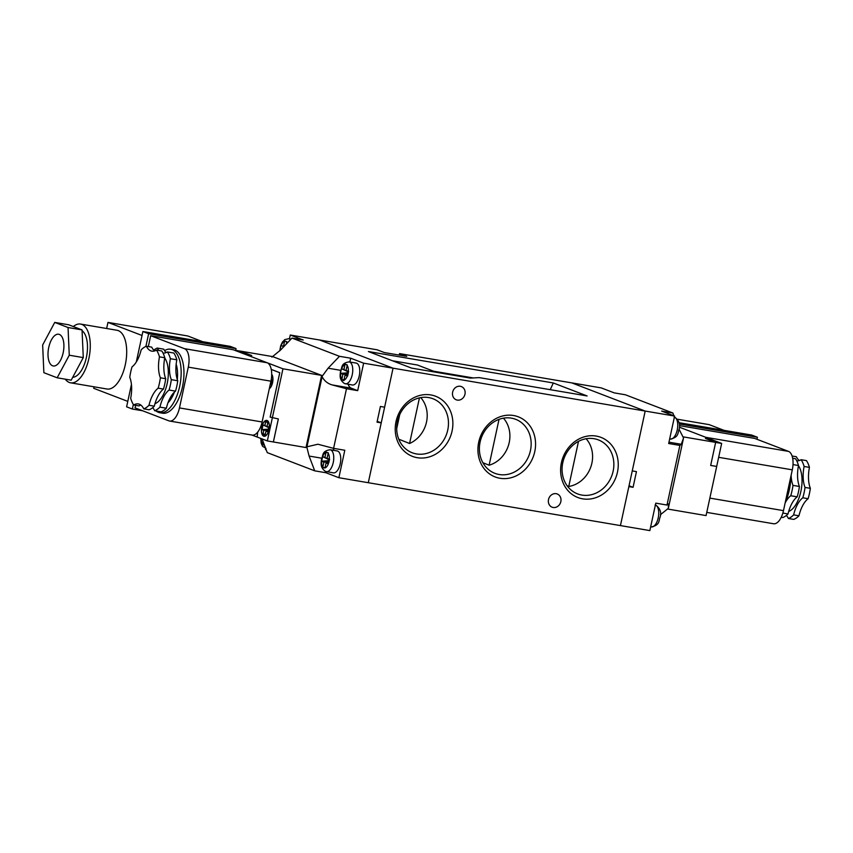 <?xml version="1.0" encoding="UTF-8"?>
<svg xmlns="http://www.w3.org/2000/svg" width="853" height="853" viewBox="0 0 853 853"><rect width="100%" height="100%" fill="white"/><g stroke="black" fill="none" stroke-linecap="round" stroke-linejoin="round"><path stroke-width="1.28" d="M617.444 472.221A32.211 28.288 -69 0 1 582.642 498.834A32.211 28.288 -69 0 1 561.413 462.689A32.211 28.288 -69 0 1 596.215 436.075A32.211 28.288 -69 0 1 617.444 472.221M562.799 462.614A28.938 25.409 111 0 0 576.841 493.599A28.938 25.409 111 0 0 613.136 471.176A28.938 25.409 111 0 0 597.569 439.604A28.938 25.409 111 0 0 562.799 462.614M534.756 451.653A32.211 28.288 -69 0 1 499.954 478.266A32.211 28.288 -69 0 1 478.725 442.121A32.211 28.288 -69 0 1 513.527 415.507A32.211 28.288 -69 0 1 534.756 451.653M480.111 442.046A28.938 25.409 111 0 0 494.154 473.031A28.938 25.409 111 0 0 530.438 450.608A28.938 25.409 111 0 0 514.881 419.036A28.938 25.409 111 0 0 480.111 442.046M452.069 431.085A32.211 28.288 -69 0 1 417.266 457.698A32.211 28.288 -69 0 1 396.037 421.553A32.211 28.288 -69 0 1 430.84 394.939A32.211 28.288 -69 0 1 452.069 431.085M397.423 421.478A28.938 25.409 111 0 0 411.466 452.463A28.938 25.409 111 0 0 447.75 430.04A28.938 25.409 111 0 0 432.194 398.468A28.938 25.409 111 0 0 397.423 421.478M482.873 462.699L489.11 465.216A28.138 24.705 111 0 0 509.198 442.6A28.138 24.705 111 0 0 503.441 418.173M567.181 485.815L568.748 486.455A28.138 24.705 111 0 0 591.886 463.168A28.138 24.705 111 0 0 586.128 438.741M398.777 439.188L409.568 443.496A28.138 24.705 111 0 0 426.511 422.032A28.138 24.705 111 0 0 420.742 397.605M464.97 394.235A7.091 6.227 -69 0 1 456.27 399.812A7.091 6.227 -69 0 1 452.644 392.145A7.091 6.227 -69 0 1 461.345 386.569A7.091 6.227 -69 0 1 464.97 394.235M560.837 501.628A7.091 6.227 -69 0 1 552.136 507.204A7.091 6.227 -69 0 1 548.511 499.538A7.091 6.227 -69 0 1 557.212 493.972A7.091 6.227 -69 0 1 560.837 501.628M409.568 443.496L419.441 397.871M568.748 486.455L578.494 441.364M489.11 465.216L499.026 419.367M411.562 368.101L470.398 378.103L479.258 377.612L587.12 395.952L553.32 382.976L368.411 351.543L411.562 368.101M436.533 372.345L417.448 365.02L392.487 360.776M473.276 377.943L433.505 371.183M550.228 389.682L553.32 382.976M326.177 471.613L325.931 472.743L338.876 477.712L368.293 482.713L381.227 422.864L377.026 422.15L380.417 406.465L384.618 407.18L393.052 368.187L368.293 482.713L620.43 525.587L645.188 411.061L571.83 382.901L601.248 387.902L614.192 392.87L625.398 394.779L672.868 413.001L661.661 411.093L674.606 416.061L668.677 443.517L679.884 445.426L681.28 444.274L683.509 438.143A14.501 6.824 99.7 0 1 683.477 437.866L679.095 429.294M683.509 438.143L668.357 508.249L668.4 503.899L666.993 505.04L655.786 503.142L649.847 530.598L620.43 525.587L628.864 486.594L633.065 487.308L636.455 471.624L632.254 470.909L645.188 411.061L393.052 368.187L319.694 340.027L377.122 349.794L384.319 352.556L406.732 356.362L399.535 353.6L571.83 382.901L645.188 411.061L674.606 416.061M399.215 355.083L399.535 353.6M396.698 428.654L399.737 414.579M349.133 361.885C340.678 363.239 342.426 367.238 340.432 371.684C340.262 374.979 338.758 379.489 344.463 383.541L352.417 384.991A11.11 5.235 -80.3 0 0 359.348 375.427A11.11 5.235 -80.3 0 0 356.618 363.207A11.11 5.235 -80.3 0 0 356.138 363.079L349.133 361.885A11.11 5.235 99.7 0 1 349.613 362.013A11.11 5.235 99.7 0 1 352.342 374.232A11.11 5.235 99.7 0 1 345.412 383.797A11.11 5.235 99.7 0 1 344.932 383.669M330.143 449.744C321.677 451.098 323.426 455.097 321.432 459.543C321.261 462.838 319.758 467.348 325.462 471.4L333.416 472.85A11.11 5.235 -80.3 0 0 340.347 463.286A11.11 5.235 -80.3 0 0 337.628 451.066A11.11 5.235 -80.3 0 0 337.148 450.938L330.143 449.744A11.11 5.235 99.7 0 1 330.623 449.872A11.11 5.235 99.7 0 1 333.342 462.091A11.11 5.235 99.7 0 1 326.411 471.656A11.11 5.235 99.7 0 1 325.942 471.528M347.214 365.137L345.124 364.124L347.278 364.945L346.062 370.426L348.61 371.407L347.597 376.088L345.038 375.128L343.887 380.619L341.744 379.788L342.885 374.307L340.411 373.337L341.424 368.645L343.908 369.594L344.975 364.636A7.89 3.721 -80.3 0 0 341.626 368.72M325.068 467.508L322.743 467.657L324.972 467.956A7.89 3.721 -80.3 0 0 328.32 463.872L329.61 459.266L327.062 458.285L328.277 452.804L325.985 452.495A7.89 3.721 -80.3 0 0 322.626 456.59L321.613 461.292A7.89 3.721 -80.3 0 0 322.818 467.135L323.895 462.166L321.613 461.292M286.8 341.957L284.71 340.933L286.864 341.754L286.341 344.004M279.997 350.146L281.01 345.454L283.484 346.403L284.561 341.445A7.89 3.721 -80.3 0 0 281.213 345.529M264.11 444.349L262.329 444.466L264.473 445.287M262.329 444.466L262.959 441.342M328.32 463.872L326.049 462.998L328.895 462.433M324.972 467.956L326.049 462.998M325.985 452.495L324.908 457.453L322.626 456.59M271.904 357.151L280.626 349.975L292.014 338.087L303.22 339.995L290.276 335.026L289.455 338.822M348.099 384.255A14.501 6.824 -80.3 0 0 351.223 388.158L357.695 390.642L363.634 363.175L350.69 358.207L349.869 362.013M334.557 448.518A14.501 6.824 -80.3 0 0 332.819 450.203M338.876 477.712L344.804 450.256L333.598 448.347L317.881 444.232L306.952 446.801A14.501 6.824 -80.3 0 0 306.813 447.015L309.095 456.056L314.725 470.835L267.256 452.623L262.042 438.9M265.72 448.593L265.507 449.552L266.189 449.808M306.952 446.801L322.114 376.685C324.3 380.864 327.637 383.605 332.137 384.906L346.489 388.733L333.598 448.347M292.014 338.087L339.483 356.309L328.096 368.197L322.071 376.408A14.501 6.824 -80.3 0 0 322.114 376.685M322.071 376.408L321.442 376.162M306.184 446.769L306.813 447.015M325.931 472.743L314.725 470.835M363.634 363.175L393.052 368.187L319.694 340.027L290.276 335.026M350.69 358.207L339.483 356.309M357.695 390.642L346.489 388.733M377.207 421.329L381.227 422.864M348.472 371.972L341.424 368.645M348.163 373.315L347.107 372.9L347.395 371.556M347.896 374.574L345.038 375.128M348.525 371.716L346.062 370.426M348.024 373.977L342.885 374.307M347.107 372.9L340.411 373.337M348.504 371.833L343.908 369.594M344.068 379.638L341.744 379.788M329.471 459.831L328.405 459.426L328.106 460.769L321.41 461.196M329.173 461.174L328.106 460.769M328.405 459.426L322.423 456.515M324.908 457.453L329.503 459.703M323.895 462.166L329.023 461.836M327.062 458.285L329.535 459.575M328.224 453.007L326.134 451.983M283.697 346.766L281.01 345.454M792.085 456.014L796.361 456.739A24.161 11.377 99.7 0 0 799.304 460.556M793.013 464.586L798.504 465.514A32.211 15.173 -80.3 0 0 795.508 458.754L792.661 458.264M804.102 466.463A32.211 15.173 -80.3 0 0 801.106 459.703L806.437 460.609A32.211 15.173 -80.3 0 1 809.433 467.369L804.102 466.463A24.161 11.377 99.7 0 0 805.029 487.426L810.35 488.332A24.161 11.377 99.7 0 1 809.433 467.369M785.144 502.971A24.161 11.377 99.7 0 1 790.742 495.742L797.182 496.841A32.211 15.173 -80.3 0 0 799.421 486.477L792.981 485.378A24.161 11.377 99.7 0 1 791.126 475.292M790.742 495.742A32.211 15.173 -80.3 0 0 792.981 485.378M786.349 515.468A24.161 11.377 99.7 0 1 788.396 518.496A32.211 15.173 -80.3 0 0 793.631 514.892A24.161 11.377 99.7 0 1 802.79 497.789L808.111 498.696A32.211 15.173 -80.3 0 0 810.35 488.332M802.79 497.789A32.211 15.173 -80.3 0 0 805.029 487.426M781.252 517.27L782.798 517.536A32.211 15.173 -80.3 0 0 788.033 513.933L782.862 513.058M788.396 518.496L793.727 519.392A32.211 15.173 -80.3 0 0 798.962 515.788A24.161 11.377 99.7 0 1 808.111 498.696M793.631 514.892L798.962 515.788M679.372 425.604L754.702 438.421L788.503 451.386A16.111 7.592 99.7 0 1 792.298 469.843L783.48 510.638A16.111 7.592 99.7 0 1 773.586 523.753L706.764 512.386M679.02 422.693L751.664 435.041L757.421 437.248L756.974 439.295M716.531 466.41L710.666 465.45L715.656 442.387L705.442 438.463L711.466 439.487L679.34 427.161L705.857 437.333L788.503 451.386M679.244 423.962L757.421 437.248M677.485 419.249L709.184 424.645L724.037 430.349M785.25 502.449A32.211 15.173 -80.3 0 0 790.774 476.923M798.504 465.514A24.161 11.377 -80.3 0 0 799.421 486.477M797.182 496.841A24.161 11.377 -80.3 0 0 788.033 513.933M788.684 511.448A24.972 11.761 -80.3 0 0 800.892 491.328A24.972 11.761 -80.3 0 0 798.451 465.749M801.106 459.703A24.161 11.377 99.7 0 1 796.713 460.812M667.387 508.996L706.071 515.585L716.691 466.474M715.656 442.387L683.018 436.832M715.646 442.419L721.659 443.432L716.68 466.442L710.677 465.418M721.659 443.432L711.477 439.53L705.612 438.527M140.82 405.068A24.161 11.377 -80.3 0 0 139.007 405.911L133.686 405.004A32.211 15.173 99.7 0 1 130.69 398.244A24.161 11.377 -80.3 0 0 129.773 377.282A32.211 15.173 99.7 0 1 132.012 366.918A24.161 11.377 -80.3 0 0 141.161 349.826A32.211 15.173 99.7 0 1 146.396 346.222A24.161 11.377 -80.3 0 0 151.887 351.159A24.161 11.377 -80.3 0 0 156.472 350.082A32.211 15.173 99.7 0 1 159.468 356.853A24.161 11.377 -80.3 0 0 160.385 377.804A32.211 15.173 99.7 0 1 158.146 388.179A24.161 11.377 -80.3 0 0 148.998 405.271A32.211 15.173 99.7 0 1 143.762 408.875A24.161 11.377 -80.3 0 0 139.316 404.215A24.161 11.377 -80.3 0 0 138.271 403.927A24.161 11.377 -80.3 0 0 133.686 405.004M164.586 350.615A32.211 15.173 99.7 0 1 170.653 349.218A32.211 15.173 99.7 0 1 172.039 349.602A32.211 15.173 99.7 0 1 179.94 385.012A32.211 15.173 99.7 0 1 159.852 412.735A32.211 15.173 99.7 0 1 158.466 412.351A32.211 15.173 99.7 0 1 156.142 410.975M170.653 349.218L173.447 349.698A32.211 15.173 99.7 0 1 174.833 350.071A32.211 15.173 99.7 0 1 182.745 385.492A32.211 15.173 99.7 0 1 162.646 413.215L159.852 412.735M52.566 365.798A16.111 7.592 -80.3 0 0 53.259 365.98A16.111 7.592 -80.3 0 0 63.303 352.118A16.111 7.592 -80.3 0 0 59.347 334.419A16.111 7.592 -80.3 0 0 58.654 334.227A16.111 7.592 -80.3 0 0 48.61 348.088A16.111 7.592 -80.3 0 0 52.566 365.798M65.265 379.169A29.802 14.032 -80.3 0 0 69.296 382.464A29.802 14.032 -80.3 0 0 70.575 382.816A29.802 14.032 -80.3 0 0 89.149 357.172A29.802 14.032 -80.3 0 0 81.845 324.417A29.802 14.032 -80.3 0 0 80.566 324.065A29.802 14.032 -80.3 0 0 73.305 326.55M70.575 382.816L106.988 389.011A29.802 14.032 -80.3 0 0 125.572 363.367A29.802 14.032 -80.3 0 0 118.258 330.612A29.802 14.032 -80.3 0 0 116.978 330.26L80.566 324.065M167.391 351.948L173.841 353.035A32.211 15.173 99.7 0 1 176.838 359.806A24.161 11.377 -80.3 0 0 177.755 380.758A32.211 15.173 99.7 0 1 175.515 391.132A24.161 11.377 -80.3 0 0 166.367 408.224A32.211 15.173 99.7 0 1 161.132 411.828L154.681 410.73A32.211 15.173 99.7 0 0 159.927 407.126A24.161 11.377 99.7 0 1 169.075 390.034A32.211 15.173 99.7 0 0 171.314 379.67A24.161 11.377 99.7 0 1 170.387 358.708A32.211 15.173 99.7 0 0 167.391 351.948A24.161 11.377 99.7 0 1 162.998 353.046M166.367 408.224L159.927 407.126M156.472 350.082L161.793 350.988A32.211 15.173 99.7 0 1 164.789 357.748A24.161 11.377 -80.3 0 0 165.706 378.711A32.211 15.173 99.7 0 1 163.467 389.075A24.161 11.377 -80.3 0 0 154.318 406.177A32.211 15.173 99.7 0 1 149.083 409.781L143.762 408.875M154.318 406.177L148.998 405.271M175.515 391.132L169.075 390.034M177.755 380.758L171.314 379.67M163.467 389.075L158.146 388.179M165.706 378.711L160.385 377.804M176.838 359.806L170.387 358.708M164.789 357.748L159.468 356.853M153.775 350.146A32.211 15.173 99.7 0 1 157.325 348.077L163.765 349.176A24.161 11.377 -80.3 0 0 166.207 352.566M154.66 350.935A24.161 11.377 -80.3 0 1 151.717 347.128L146.396 346.222M135.627 405.335L135.073 407.873L168.883 420.849A16.111 7.592 -80.3 0 0 169.576 421.041A16.111 7.592 -80.3 0 0 179.461 407.926L188.289 367.131A16.111 7.592 -80.3 0 0 184.483 348.674L150.682 335.709L148.337 346.553M68.048 327.52L54.741 322.413L42.65 344.996L43.866 372.686L57.172 377.794L69.264 355.211L68.048 327.52L82.048 329.908L68.741 324.801L54.741 322.413M57.172 377.794L71.183 380.182L83.274 357.599L82.048 329.908M142.686 410.794L132.354 409.035L126.607 406.828L131.437 384.479M136.299 362.003L142.888 331.518L230.299 346.382L236.046 348.589L235.673 350.348M169.576 421.041L252.221 435.094A16.111 7.592 -80.3 0 0 262.106 421.979L270.934 381.184A16.111 7.592 -80.3 0 0 267.128 362.738L233.327 349.762L150.682 335.709M145.895 346.425L148.635 333.726L236.046 348.589M132.354 409.035L133.345 404.482M142.888 331.518L148.635 333.726M106.646 328.501L107.958 322.402L142.024 335.485M127.779 401.379L93.713 388.307L94.043 386.804M107.958 322.402L187.809 335.986L202.673 341.69M72.708 377.325A24.161 11.377 -80.3 0 0 86.505 356.863A24.161 11.377 -80.3 0 0 82.091 330.697M83.274 357.599L69.264 355.211M176.166 364.156A24.972 11.761 99.7 0 1 177.307 379.532M174.417 392.071A24.972 11.761 99.7 0 1 167.998 402.744M158.839 350.487A24.161 11.377 99.7 0 1 157.325 348.077M152.634 407.713A24.161 11.377 99.7 0 1 154.681 410.73M164.746 357.993A24.972 11.761 99.7 0 1 167.177 383.562A24.972 11.761 99.7 0 1 154.969 403.682M263.716 436.182A8.05 3.796 -80.3 0 0 264.057 436.278A8.05 3.796 -80.3 0 0 269.079 429.347A8.05 3.796 -80.3 0 0 267.106 420.497A8.05 3.796 -80.3 0 0 266.754 420.401A8.05 3.796 -80.3 0 0 261.732 427.332A8.05 3.796 -80.3 0 0 263.716 436.182M269.292 388.765A8.05 3.796 -80.3 0 0 272.715 381.835A8.05 3.796 -80.3 0 0 271.691 374.243M267.074 420.646A7.89 3.721 -80.3 0 0 266.733 420.561A7.89 3.721 -80.3 0 0 261.807 427.353A7.89 3.721 -80.3 0 0 263.748 436.022A7.89 3.721 -80.3 0 0 264.089 436.118A7.89 3.721 -80.3 0 0 269.004 429.326A7.89 3.721 -80.3 0 0 267.074 420.646M271.563 383.647L270.348 383.882M271.233 379.596L272.352 380.033L271.329 384.735L270.252 384.319M272.299 380.257L271.222 379.692M272.267 380.395L271.19 379.873M272.235 380.566L271.158 380.043M271.894 382.123L270.71 382.197M271.723 382.933L270.54 383.018M265.347 434.049L262.969 434.198L265.134 435.03L265.976 431.106L268.013 430.701M268.748 427.31L267 426.404L268.791 427.086L267.778 431.799L265.976 431.106M267 426.404L267.842 422.48L265.688 421.649L267.799 422.683M268.716 427.46L264.835 425.572L265.688 421.649M264.835 425.572L263.044 424.879L262.02 429.592L268.343 429.187M268.674 427.63L263.044 424.879M268.162 429.997L263.822 430.275L262.02 429.592M262.969 434.198L263.822 430.275M271.254 369.413L279.773 372.686L270.177 417.085L278.195 418.908M251.56 355.498L240.066 351.063L251.72 355.53L245.696 354.507L282.951 368.805L267.341 440.937L273.365 441.961L278.334 418.962M257.297 437.088L251.87 435.03M257.137 437.056L257.681 432.172M240.066 351.063L272.704 356.607L321.613 375.384L306.014 447.548L273.205 441.939M269.335 388.584A7.89 3.721 -80.3 0 0 272.64 381.856A7.89 3.721 -80.3 0 0 271.691 374.456M282.951 368.805L321.613 375.384M273.376 442.003L278.355 418.94L270.316 417.138M271.254 369.445L279.773 372.718M279.752 372.708L270.156 417.117M267.341 440.937L257.158 437.035L257.702 432.14M234.212 350.103L240.077 351.095M660.361 514.764L668.208 508.463A14.501 6.824 99.7 0 1 668.357 508.249M666.993 505.04L679.884 445.426M673.934 415.806L672.868 413.001M629.045 485.762L633.065 487.308M291.054 339.089L288.719 338.694A11.11 5.235 99.7 0 1 289.199 338.822A11.11 5.235 99.7 0 1 290.446 339.729M340.614 373.433A7.89 3.721 -80.3 0 0 341.808 379.265M261.178 438.57A7.89 3.721 -80.3 0 0 262.404 443.944M287.216 343.098A7.89 3.721 -80.3 0 0 286.725 342.266M329.343 459.159A7.89 3.721 -80.3 0 0 328.138 453.316M343.972 380.097A7.89 3.721 -80.3 0 0 347.32 376.002M348.333 371.3A7.89 3.721 -80.3 0 0 347.139 365.457M321.709 458.2L309.095 456.056M340.71 370.341L328.096 368.197M351.223 388.158L332.137 384.906M709.856 498.109L783.48 510.638M718.652 457.315L792.298 469.843M267.128 362.738L184.483 348.674M270.934 381.184L188.289 367.131M262.106 421.979L179.461 407.926M655.125 505.008L656.074 505.264C660.265 508.761 661.608 512.728 660.094 517.163C658.687 520.213 660.233 525.117 651.393 526.919A11.11 5.235 -80.3 0 0 658.324 517.355A11.11 5.235 -80.3 0 0 655.605 505.136A11.11 5.235 -80.3 0 0 655.371 505.061M674.115 417.149L675.075 417.405C679.255 420.902 680.598 424.869 679.095 429.304C677.687 432.354 679.223 437.258 670.394 439.06A11.11 5.235 -80.3 0 0 677.325 429.496A11.11 5.235 -80.3 0 0 674.595 417.277A11.11 5.235 -80.3 0 0 674.36 417.202M668.965 442.185L681.28 444.274M288.719 338.694L284.785 339.611L282.407 342.096L280.68 345.785L279.763 350.85M260.783 438.421L261.157 443.133L262.553 446.258L265.997 448.465M266.733 420.561L267.479 420.689M264.089 436.118L264.825 436.246M670.394 439.06L669.658 438.932M651.393 526.919L650.668 526.802"/></g></svg>
